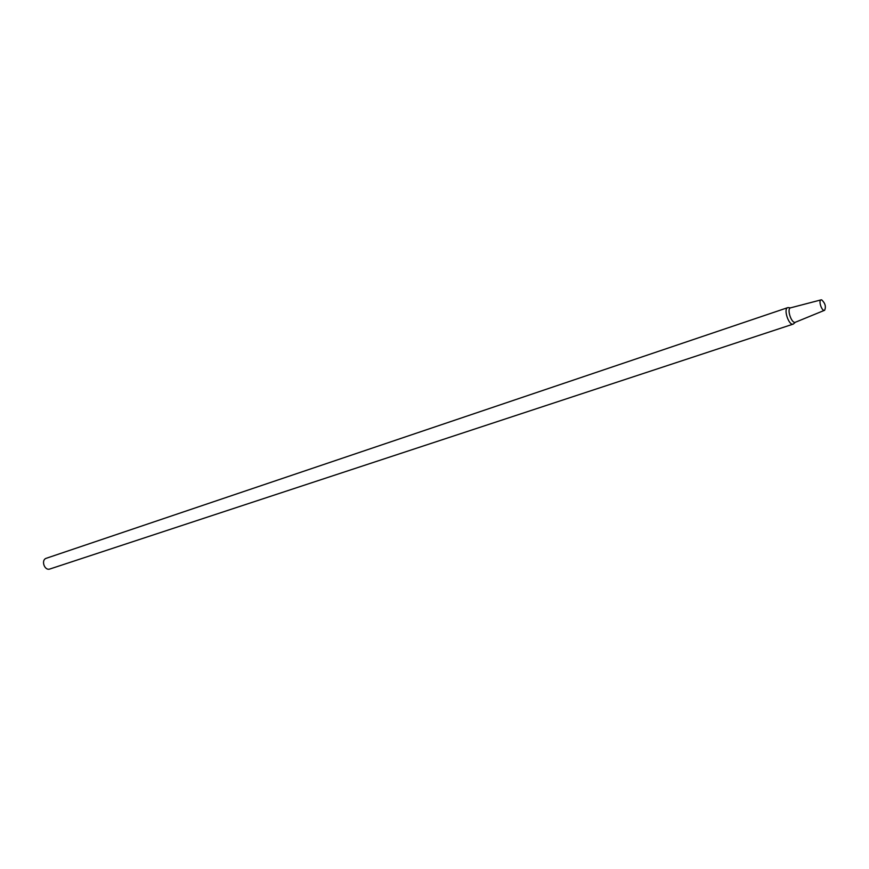 <?xml version="1.0" encoding="UTF-8"?>
<svg xmlns="http://www.w3.org/2000/svg" width="869" height="869" viewBox="0 0 869 869"><rect width="100%" height="100%" fill="white"/><g stroke="black" fill="none" stroke-linecap="round" stroke-linejoin="round"><path stroke-width="1.3" d="M821.705 299.881C825.202 303.194 826.18 306.659 824.638 310.266C821.933 311.873 818.033 300.185 821.162 299.848L821.705 299.881M824.638 310.266L795.548 322.182C791.659 324.463 786.26 308.299 790.747 307.789L821.162 299.848M795.341 322.269L793.256 324.094C788.856 326.005 783.099 308.756 787.77 307.637L788.856 307.637M793.256 324.094L49.924 568.989C44.438 571.085 40.691 559.875 46.339 558.256L787.77 307.637M790.529 307.854L789.204 307.756"/></g></svg>
